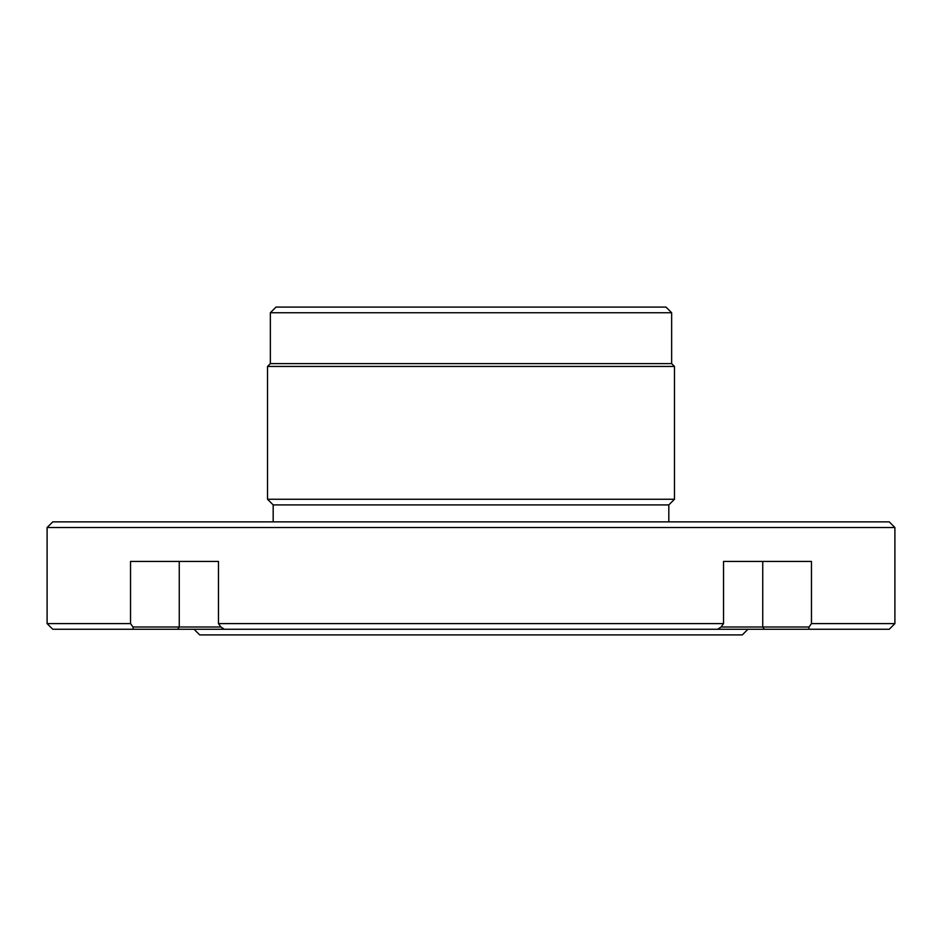 <?xml version="1.0" encoding="UTF-8"?>
<svg xmlns="http://www.w3.org/2000/svg" width="942" height="942" viewBox="0 0 942 942"><rect width="100%" height="100%" fill="white"/><g stroke="black" fill="none" stroke-linecap="round" stroke-linejoin="round"><path stroke-width="1.41" d="M194.052 629.256L199.704 634.908L742.296 634.908L747.948 629.256M668.82 521.868L668.82 504.912L273.18 504.912L267.528 499.26L674.472 499.26L674.472 366.438L267.528 366.438L267.528 499.26M270.354 312.744L276.006 307.092L665.994 307.092L671.646 312.744L270.354 312.744L270.354 363.612L267.528 366.438M671.646 312.744L671.646 363.612L270.354 363.612M47.1 527.52L52.752 521.868L889.248 521.868L894.9 527.52L47.1 527.52L47.1 623.604L130.538 623.604L132.963 626.995L220.887 626.995L218.462 623.604L218.462 561.432L130.538 561.432L130.538 623.604M218.462 623.604L723.538 623.604L721.113 626.995L809.037 626.995L811.462 623.604L811.462 561.432L723.538 561.432L723.538 623.604M811.462 623.604L894.9 623.604L894.9 527.52M756.085 561.432L762.749 561.432L762.749 626.995L764.351 629.256L52.752 629.256L47.1 623.604M177.649 629.256L179.251 626.995L179.251 561.432L185.915 561.432M894.9 623.604L889.248 629.256L764.351 629.256M133.222 629.256L132.963 626.995M717.651 629.256L721.113 626.995M220.887 626.995L224.349 629.256M809.037 626.995L808.778 629.256M273.18 504.912L273.18 521.868M671.646 363.612L674.472 366.438M668.82 504.912L674.472 499.26"/></g></svg>
